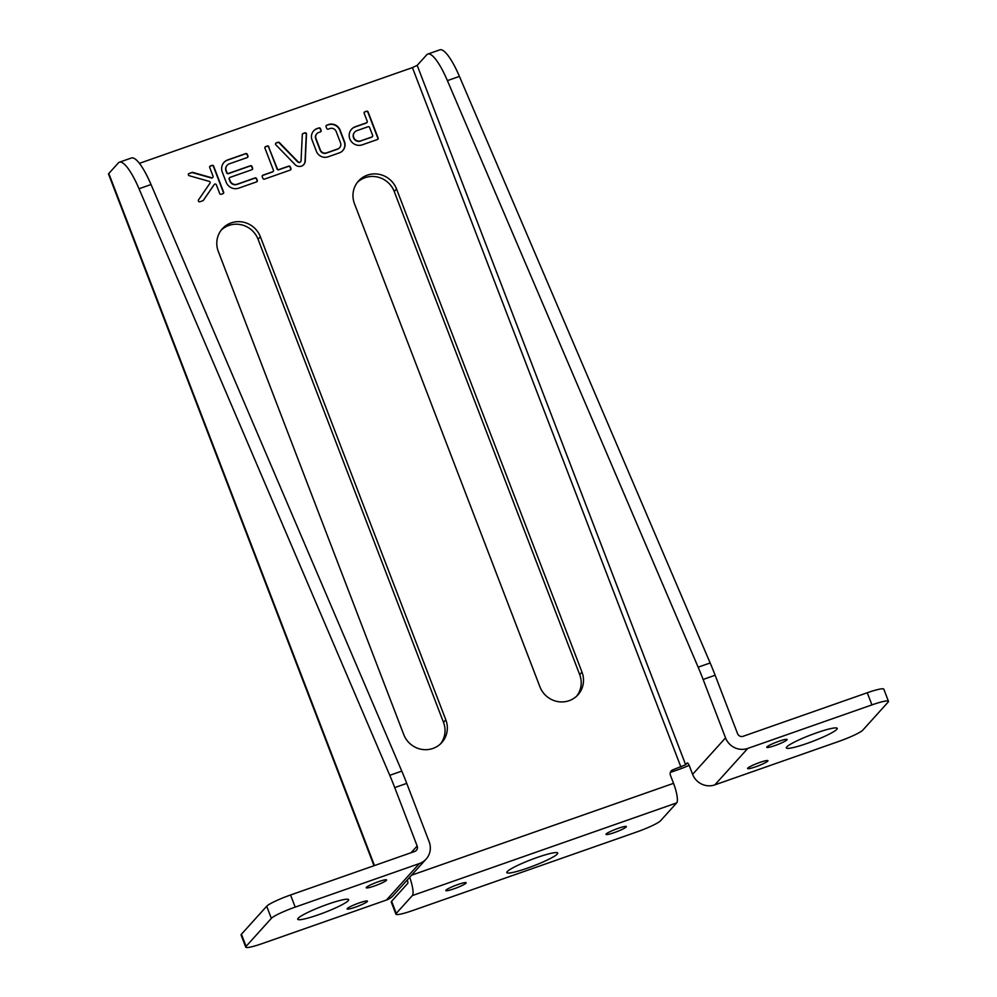 <?xml version="1.0" encoding="UTF-8"?>
<svg xmlns="http://www.w3.org/2000/svg" width="997" height="997" viewBox="0 0 997 997"><rect width="100%" height="100%" fill="white"/><g stroke="black" fill="none" stroke-linecap="round" stroke-linejoin="round"><path stroke-width="1.5" d="M360.752 140.864L371.968 136.925A1.221 1.184 42.1 0 0 372.654 135.405L369.613 127.479A1.221 1.184 42.1 0 0 368.055 126.744L356.839 130.669A5.496 5.309 42.1 0 0 354.371 138.708A5.496 5.309 42.1 0 0 360.752 140.864L371.731 137.187A1.221 1.184 42.1 0 0 372.317 136.739M871.926 704.891A21.809 2.655 -21 0 1 888.464 701.302L883.803 689.176A21.809 2.655 159 0 0 867.265 692.753L871.926 704.891L747.775 748.423L714.849 784.876A17.448 16.837 -137.9 0 1 692.616 774.333L689.513 766.244A4.362 1.009 -109.3 0 0 687.307 762.979A4.362 1.009 -109.3 0 0 687.195 763.041L685.662 764.749L672.888 769.809A4.362 4.212 42.1 0 0 670.433 775.255L673.536 783.343A17.448 4.05 -109.3 0 1 676.676 802.897L412.347 895.58L396.27 913.389A21.809 2.655 -21 0 0 395.934 914.187L391.273 902.061A21.809 2.655 159 0 1 391.609 901.263L396.27 913.389M867.265 692.753L743.114 736.297A4.362 4.212 -137.9 0 1 737.556 733.655L715.136 675.243A87.262 20.227 -109.3 0 0 710.163 662.968L459.43 76.408L447.404 80.62A43.631 10.107 -109.3 0 0 427.8 54.062A43.631 10.107 -109.3 0 0 426.716 54.81L417.195 65.353L412.422 67.609L139.393 163.346M301.069 160.617A1.832 1.77 -137.9 0 1 297.953 161.664L279.347 142.559A1.221 1.184 42.1 0 0 278.063 142.247L276.281 142.87A1.221 1.184 42.1 0 0 275.87 144.814L294.875 164.418A6.107 5.895 42.1 0 0 305.269 160.928L306.503 134.072A1.221 1.184 42.1 0 0 304.87 132.838L303.088 133.473A1.221 1.184 42.1 0 0 302.315 134.508L301.069 160.617M230.045 177.379L251.917 169.714A1.221 1.184 42.1 0 0 252.602 168.194L251.954 166.487A1.221 1.184 42.1 0 0 250.397 165.751L228.525 173.416A1.221 1.184 -137.9 0 1 226.967 172.68L226.207 170.699A5.496 5.309 -137.9 0 1 229.298 163.832L247.244 157.551A1.221 1.184 42.1 0 0 247.929 156.018L247.281 154.323A1.221 1.184 42.1 0 0 245.723 153.588L227.777 159.881A9.771 9.434 42.1 0 0 222.281 172.082L226.194 182.264A9.771 9.434 42.1 0 0 238.644 188.171L256.59 181.878A1.221 1.184 42.1 0 0 257.276 180.357L256.615 178.662A1.221 1.184 42.1 0 0 255.07 177.915L237.124 184.208A5.496 5.309 -137.9 0 1 230.12 180.893L229.36 178.912A1.221 1.184 -137.9 0 1 230.045 177.379M268.866 146.758A1.221 1.184 42.1 0 0 267.308 146.011L265.626 146.609A1.221 1.184 42.1 0 0 264.94 148.129L273.415 170.2A1.221 1.184 -137.9 0 1 272.729 171.733L262.909 175.173A1.221 1.184 42.1 0 0 262.223 176.693L262.884 178.388A1.221 1.184 42.1 0 0 264.429 179.136L290.227 170.088A1.221 1.184 42.1 0 0 290.912 168.555L290.264 166.86A1.221 1.184 42.1 0 0 288.706 166.125L278.898 169.565A1.221 1.184 -137.9 0 1 277.34 168.829L268.629 147.008A1.221 1.184 42.1 0 0 267.084 146.272L265.401 146.858A1.221 1.184 42.1 0 0 265.052 147.058M326.742 125.173A1.221 1.184 42.1 0 0 326.056 126.706L326.704 128.401A1.221 1.184 42.1 0 0 328.262 129.136L330.107 128.488A4.885 4.711 -137.9 0 1 336.076 131.268L340.6 143.057A4.885 4.711 -137.9 0 1 337.933 148.865L326.38 152.915A4.885 4.711 -137.9 0 1 320.411 150.136L315.887 138.346A4.885 4.711 -137.9 0 1 318.554 132.539L320.411 131.891A1.221 1.184 42.1 0 0 321.096 130.37L320.448 128.663A1.221 1.184 42.1 0 0 318.89 127.928L316.896 128.625A9.16 8.848 42.1 0 0 311.887 139.53L316.56 151.706A9.16 8.848 42.1 0 0 327.764 156.928L339.591 152.778A9.16 8.848 42.1 0 0 344.601 141.873L339.927 129.697A9.16 8.848 42.1 0 0 328.723 124.475L326.505 125.435A1.221 1.184 42.1 0 0 326.156 125.622M189.094 173.441A1.221 1.184 42.1 0 0 189.231 175.721L209.233 181.379A1.221 1.184 -137.9 0 1 209.943 183.236L198.515 199.911A1.221 1.184 42.1 0 0 199.948 201.743L202.877 200.721A1.221 1.184 42.1 0 0 203.438 200.285L214.243 184.52A1.221 1.184 -137.9 0 1 216.361 184.831L219.701 193.53A1.221 1.184 42.1 0 0 221.259 194.265L222.942 193.68A1.221 1.184 42.1 0 0 223.627 192.159L213.632 166.125A1.221 1.184 42.1 0 0 212.074 165.377L210.392 165.976A1.221 1.184 42.1 0 0 209.706 167.496L213.046 176.195A1.221 1.184 -137.9 0 1 211.638 177.74L192.733 172.394A1.221 1.184 42.1 0 0 192.01 172.419L188.857 173.69A1.221 1.184 42.1 0 0 188.508 173.889M366.547 111.215L364.865 111.801A1.221 1.184 42.1 0 0 364.179 113.334L367.22 121.26A1.221 1.184 -137.9 0 1 366.535 122.781L355.318 126.719A9.771 9.434 42.1 0 0 350.919 140.988A9.771 9.434 42.1 0 0 362.272 144.827L377.414 139.518A1.221 1.184 42.1 0 0 378.1 137.985L368.105 111.951A1.221 1.184 42.1 0 0 366.547 111.215L364.64 112.063A1.221 1.184 42.1 0 0 364.291 112.25M218.318 251.493L403.76 734.59A22.906 22.108 42.1 0 0 441.796 742.566A22.906 22.108 42.1 0 0 445.821 719.846L260.367 236.75A22.906 22.108 42.1 0 0 222.343 228.762A22.906 22.108 42.1 0 0 218.318 251.493M581.986 672.103L396.544 188.994A22.906 22.108 42.1 0 0 358.509 181.018A22.906 22.108 42.1 0 0 354.483 203.737L539.938 686.846A22.906 22.108 42.1 0 0 577.961 694.822A22.906 22.108 42.1 0 0 581.986 672.103L579.693 674.645L394.239 191.536A22.906 22.108 42.1 0 0 357.412 182.339M366.884 122.581A1.221 1.184 -137.9 0 1 366.298 123.03L355.094 126.968A9.771 9.434 42.1 0 0 351.43 129.348M377.763 139.318A1.221 1.184 42.1 0 0 377.863 138.247L367.868 112.212A1.221 1.184 42.1 0 0 366.323 111.477M354.608 132.215A5.496 5.309 42.1 0 0 360.515 141.113M212.71 177.528A1.221 1.184 -137.9 0 1 211.414 177.989L192.508 172.655A1.221 1.184 42.1 0 0 191.785 172.668L188.857 173.69M223.291 193.48A1.221 1.184 42.1 0 0 223.403 192.409L213.408 166.374A1.221 1.184 42.1 0 0 211.85 165.639L210.168 166.225A1.221 1.184 42.1 0 0 209.819 166.424M203.226 200.522L214.019 184.781A1.221 1.184 -137.9 0 1 214.218 184.557M342.719 150.659A9.16 8.848 42.1 0 0 344.364 142.122L339.69 129.959A9.16 8.848 42.1 0 0 328.499 124.737L326.505 125.435M320.76 131.691A1.221 1.184 42.1 0 0 320.872 130.619L320.211 128.925A1.221 1.184 42.1 0 0 318.654 128.177L316.896 128.625M316.672 128.875A9.16 8.848 42.1 0 0 313.544 130.993M339.541 147.793A4.885 4.711 -137.9 0 1 337.696 149.126L326.156 153.177A4.885 4.711 -137.9 0 1 320.174 150.385L315.65 138.608A4.885 4.711 -137.9 0 1 316.71 133.86M290.576 169.889A1.221 1.184 42.1 0 0 290.688 168.817L290.027 167.122A1.221 1.184 42.1 0 0 288.482 166.374L278.661 169.814A1.221 1.184 -137.9 0 1 277.104 169.079L268.629 147.008M273.078 171.534A1.221 1.184 -137.9 0 1 272.493 171.983L262.685 175.422A1.221 1.184 42.1 0 0 262.336 175.622M256.927 181.691A1.221 1.184 42.1 0 0 257.039 180.607L256.391 178.912A1.221 1.184 42.1 0 0 254.833 178.176L236.887 184.47A5.496 5.309 -137.9 0 1 229.896 181.142L229.136 179.161A1.221 1.184 -137.9 0 1 229.472 177.827M247.592 157.352A1.221 1.184 42.1 0 0 247.705 156.28L247.044 154.572A1.221 1.184 42.1 0 0 245.486 153.837L227.553 160.131A9.771 9.434 42.1 0 0 223.889 162.511M252.266 169.515A1.221 1.184 42.1 0 0 252.366 168.443L251.718 166.748A1.221 1.184 42.1 0 0 250.16 166L228.301 173.677A1.221 1.184 -137.9 0 1 226.743 172.93L225.983 170.961A5.496 5.309 -137.9 0 1 227.067 165.377M303.686 164.704A6.107 5.895 42.1 0 0 305.045 161.178L306.278 134.321A1.221 1.184 42.1 0 0 304.646 133.1L302.851 133.723A1.221 1.184 42.1 0 0 302.515 133.922M300.508 161.838A1.832 1.77 -137.9 0 1 297.717 161.925L279.123 142.808A1.221 1.184 42.1 0 0 277.839 142.496L276.044 143.119A1.221 1.184 42.1 0 0 275.708 143.319M409.68 877.285A17.448 4.05 70.7 0 1 412.347 895.58M672.888 769.809L670.582 772.351A4.362 4.212 42.1 0 0 670.333 772.451M670.582 772.351L678.596 769.534A17.448 2.131 159 0 0 689.139 765.347M440.587 743.799A22.906 22.108 42.1 0 0 443.515 722.389L258.073 239.292A22.906 22.108 42.1 0 0 221.247 230.083M576.764 696.043A22.906 22.108 42.1 0 0 579.693 674.645M407.349 879.865A4.362 1.009 70.7 0 1 407.698 883.454L391.609 901.263M395.934 914.187A21.809 2.655 -21 0 0 412.471 910.61L636.747 831.972A21.809 2.655 159 0 0 660.6 820.705L676.676 802.897M606.176 833.991A10.905 1.333 159 0 0 606.014 834.389A10.905 1.333 159 0 0 616.669 831.722A10.905 1.333 159 0 0 626.378 826.575A10.905 1.333 159 0 0 616.919 828.794A10.905 1.333 159 0 0 606.176 833.991M445.983 890.171A10.905 1.333 159 0 0 445.809 890.57A10.905 1.333 159 0 0 456.464 887.903A10.905 1.333 159 0 0 466.172 882.744A10.905 1.333 159 0 0 456.713 884.962A10.905 1.333 159 0 0 445.983 890.171M507.236 871.59A27.268 3.327 159 0 0 506.812 872.587A27.268 3.327 159 0 0 533.457 865.919A27.268 3.327 159 0 0 557.722 853.033A27.268 3.327 159 0 0 534.068 858.579A27.268 3.327 159 0 0 507.236 871.59M747.775 748.423A17.448 16.837 -137.9 0 1 725.542 737.867L703.122 679.468A87.262 20.227 -109.3 0 0 698.149 667.18L710.163 662.968M447.404 80.62L698.149 667.18M374.012 865.72L108.536 174.126A17.448 2.131 -21 0 1 108.81 173.49L118.331 162.947A43.631 10.107 70.7 0 1 119.416 162.199A43.631 10.107 70.7 0 1 139.019 188.745L389.765 775.317L401.779 771.105L151.033 184.532L139.019 188.745M119.416 162.199L131.43 157.987A43.631 10.107 70.7 0 1 151.033 184.532M389.765 775.317A87.262 20.227 -109.3 0 1 394.737 787.593L406.751 783.38A87.262 20.227 -109.3 0 0 401.779 771.105M406.751 783.38L429.171 841.792A17.448 16.837 -137.9 0 1 419.363 863.576L295.199 907.108A21.809 2.655 -21 0 0 271.346 918.374L246.085 946.352A21.809 2.655 -21 0 0 245.748 947.15L241.087 935.024A21.809 2.655 -21 0 1 241.424 934.226L246.085 946.352M459.43 76.408A43.631 10.107 -109.3 0 0 439.814 49.85L427.8 54.062M394.737 787.593L417.157 846.004A4.362 4.212 -137.9 0 1 414.702 851.45L290.551 894.982A21.809 2.655 159 0 0 266.697 906.248L241.424 934.226M245.748 947.15A21.809 2.655 -21 0 0 262.273 943.573L386.437 900.042A17.448 16.837 42.1 0 0 393.179 895.568L426.105 859.102M888.464 701.302A21.809 2.655 -21 0 1 888.128 702.1L862.854 730.091A21.809 2.655 -21 0 1 839 741.344L714.849 784.876M766.905 746.927A10.905 1.333 159 0 0 766.743 747.326A10.905 1.333 159 0 0 777.398 744.659A10.905 1.333 159 0 0 787.107 739.5A10.905 1.333 159 0 0 777.648 741.718A10.905 1.333 159 0 0 766.905 746.927M747.775 768.126A10.905 1.333 159 0 0 747.6 768.525A10.905 1.333 159 0 0 758.256 765.858A10.905 1.333 159 0 0 767.964 760.699A10.905 1.333 159 0 0 758.505 762.917A10.905 1.333 159 0 0 747.775 768.126M786.758 746.915A27.268 3.327 159 0 0 786.334 747.912A27.268 3.327 159 0 0 812.979 741.245A27.268 3.327 159 0 0 837.243 728.371A27.268 3.327 159 0 0 813.602 733.904A27.268 3.327 159 0 0 786.758 746.915M366.41 887.355A10.905 1.333 159 0 0 366.235 887.754A10.905 1.333 159 0 0 376.903 885.087A10.905 1.333 159 0 0 386.599 879.94A10.905 1.333 159 0 0 377.14 882.158A10.905 1.333 159 0 0 366.41 887.355M347.268 908.554A10.905 1.333 159 0 0 347.093 908.952A10.905 1.333 159 0 0 357.761 906.285A10.905 1.333 159 0 0 367.469 901.138A10.905 1.333 159 0 0 358.01 903.357A10.905 1.333 159 0 0 347.268 908.554M298.153 918.249A27.268 3.327 159 0 0 297.717 919.246A27.268 3.327 159 0 0 324.374 912.579A27.268 3.327 159 0 0 348.638 899.693A27.268 3.327 159 0 0 324.985 905.239A27.268 3.327 159 0 0 298.153 918.249M411.574 875.192L673.536 783.343M680.901 766.992L412.422 67.609M685.662 764.749L417.195 65.353M258.073 239.292L260.367 236.75M443.515 722.389L445.821 719.846M394.239 191.536L396.544 188.994M692.616 774.333L725.542 737.867M108.81 173.49L374.473 865.558M703.122 679.468L715.136 675.243M386.437 900.042L419.363 863.576M411.1 852.709L417.157 846.004M290.551 894.982L295.199 907.108M266.697 906.248L271.346 918.374"/></g></svg>
